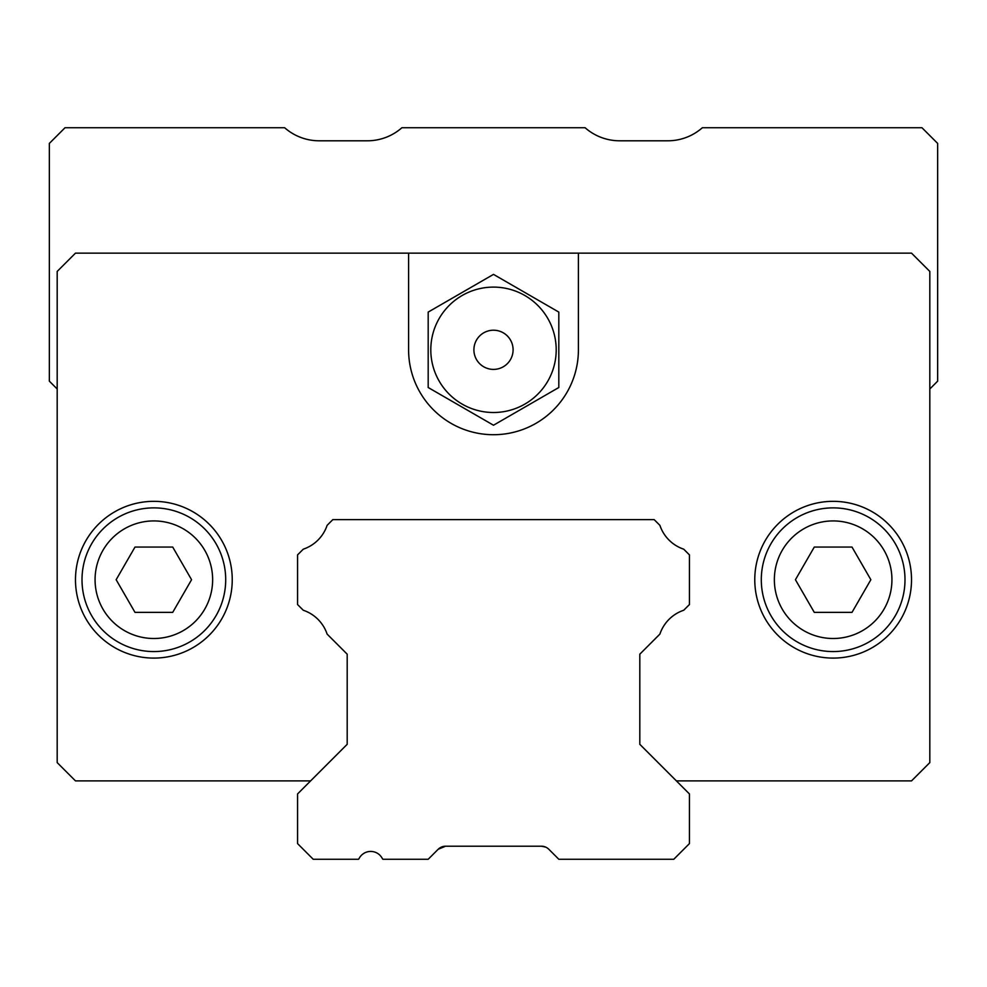 <?xml version="1.0" encoding="UTF-8"?>
<svg xmlns="http://www.w3.org/2000/svg" width="987" height="987" viewBox="0 0 987 987"><rect width="100%" height="100%" fill="white"/><g stroke="black" fill="none" stroke-linecap="round" stroke-linejoin="round"><path stroke-width="1.48" d="M438.191 849.264L445.581 846.204L541.419 846.204A10.45 10.45 0 0 1 548.809 849.264L558.815 859.27L673.776 859.27L689.444 843.589L689.444 793.955L639.81 744.309L639.81 654.184L659.884 634.098A37.888 37.888 0 0 1 683.732 610.25L689.444 604.537L689.444 554.891L683.732 549.191A37.888 37.888 0 0 1 659.884 525.343L654.184 519.631L332.816 519.631L327.116 525.343A37.888 37.888 0 0 1 303.268 549.191L297.556 554.891L297.556 604.537L303.268 610.25A37.888 37.888 0 0 1 327.116 634.098L347.19 654.184L347.19 744.309L297.556 793.955L297.556 843.589L313.224 859.27L358.528 859.27A13.065 13.065 0 0 0 359.391 857.962A13.065 13.065 0 0 1 382.018 857.962A13.065 13.065 0 0 0 382.882 859.27L428.185 859.27L438.191 849.264A10.45 10.45 0 0 1 445.581 846.204M545.663 847.105L541.419 846.204M310.609 780.89L75.481 780.89L57.184 762.606L75.481 780.89L310.621 780.89M929.816 388.989L937.65 381.155L937.65 143.411L921.969 127.73L702.362 127.73A52.249 52.249 0 0 1 667.804 140.796L619.651 140.796A52.249 52.249 0 0 1 585.094 127.73L401.906 127.73A52.249 52.249 0 0 1 367.349 140.796L319.196 140.796A52.249 52.249 0 0 1 284.638 127.73L65.031 127.73L49.35 143.411L49.35 381.155L57.184 388.989L57.184 762.606L57.184 271.425L75.481 253.141L911.519 253.141L929.816 271.425L911.519 253.141L578.407 253.141L578.407 349.805A84.907 84.907 0 0 1 493.5 434.712A84.907 84.907 0 0 1 408.593 349.805L408.593 253.141L75.481 253.141L57.184 271.425M911.519 780.89L676.391 780.89L911.519 780.89L929.816 762.606L929.816 271.425M639.81 654.171L639.81 744.309L676.391 780.89L639.81 744.309L639.81 654.184L659.896 634.098A37.888 37.888 0 0 1 674.787 614.642M303.268 549.179L303.268 549.179A37.888 37.888 0 0 0 312.213 544.799M332.816 519.631L654.184 519.631L659.896 525.343L654.184 519.631L332.816 519.631M683.732 549.179L689.444 554.891L689.444 604.537L683.732 610.25L689.444 604.537L689.444 554.891L683.732 549.179A37.888 37.888 0 0 1 659.896 525.343M754.771 579.714A78.38 78.38 0 0 0 833.139 658.095A78.38 78.38 0 0 0 911.519 579.714A78.38 78.38 0 0 0 833.139 501.334A78.38 78.38 0 0 0 754.771 579.714M232.241 579.714A78.38 78.38 0 0 1 153.861 658.095A78.38 78.38 0 0 1 75.481 579.714A78.38 78.38 0 0 1 153.861 501.334A78.38 78.38 0 0 1 232.241 579.714M833.139 651.568A71.854 71.854 0 0 1 761.298 579.714A71.854 71.854 0 0 1 833.139 507.873A71.854 71.854 0 0 1 904.993 579.714A71.854 71.854 0 0 1 833.139 651.568A71.854 71.854 0 0 1 761.298 579.714A71.854 71.854 0 0 1 833.139 507.873A71.854 71.854 0 0 1 904.993 579.714A71.854 71.854 0 0 1 833.139 651.568A71.854 71.854 0 0 1 761.298 579.714A71.854 71.854 0 0 1 833.139 507.873M153.861 651.568A71.854 71.854 0 0 1 82.007 579.714A71.854 71.854 0 0 1 153.861 507.873A71.854 71.854 0 0 1 225.702 579.714A71.854 71.854 0 0 1 153.861 651.568A71.854 71.854 0 0 1 82.007 579.714A71.854 71.854 0 0 1 153.861 507.873A71.854 71.854 0 0 1 225.702 579.714A71.854 71.854 0 0 1 153.861 651.568A71.854 71.854 0 0 1 82.007 579.714A71.854 71.854 0 0 1 153.861 507.873M408.593 253.141L578.407 253.141M852.003 547.057L870.855 579.714L852.003 612.372L814.287 612.372L795.436 579.714L814.287 547.057L852.003 547.057M191.564 579.714L172.713 612.372L134.997 612.372L116.145 579.714L134.997 547.057L172.713 547.057L191.564 579.714M556.199 349.805A62.699 62.699 0 0 0 493.5 287.106A62.699 62.699 0 0 0 430.801 349.805A62.699 62.699 0 0 0 493.5 412.504A62.699 62.699 0 0 0 556.199 349.805M558.815 312.089L558.815 387.509L493.5 425.224L428.185 387.509L428.185 312.089L493.5 274.386L558.815 312.089M493.5 330.213A19.592 19.592 0 0 0 473.908 349.805A19.592 19.592 0 0 0 493.5 369.397A19.592 19.592 0 0 0 513.092 349.805A19.592 19.592 0 0 0 493.5 330.213M833.139 638.503A58.788 58.788 0 0 1 774.363 579.714A58.788 58.788 0 0 1 833.139 520.926A58.788 58.788 0 0 1 891.927 579.714A58.788 58.788 0 0 1 833.139 638.503M153.861 638.503A58.788 58.788 0 0 1 95.073 579.714A58.788 58.788 0 0 1 153.861 520.926A58.788 58.788 0 0 1 212.637 579.714A58.788 58.788 0 0 1 153.861 638.503"/></g></svg>
